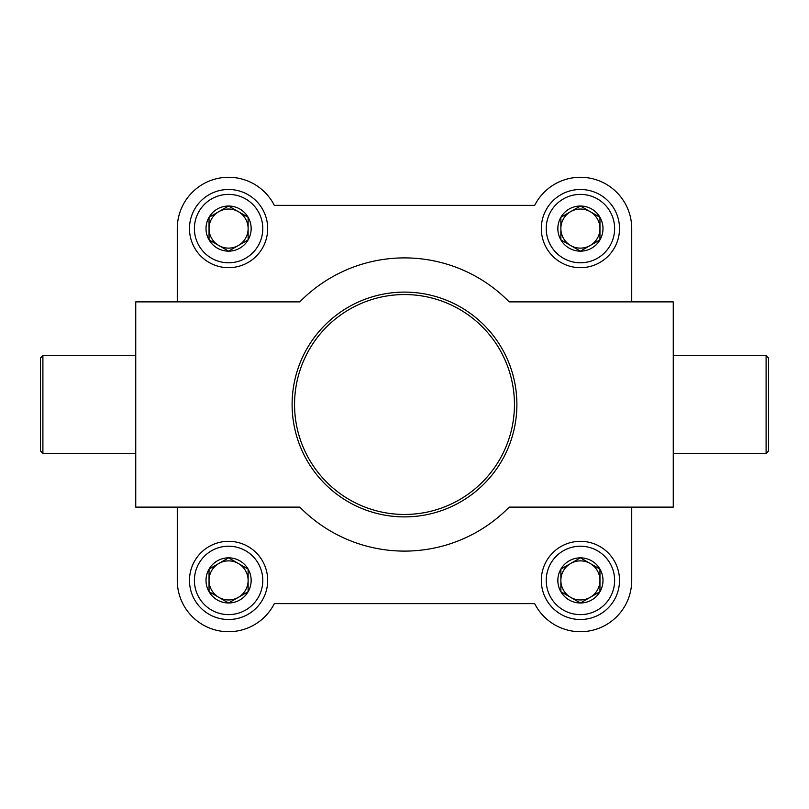 <?xml version="1.0" encoding="UTF-8"?>
<svg xmlns="http://www.w3.org/2000/svg" width="809" height="809" viewBox="0 0 809 809"><rect width="100%" height="100%" fill="white"/><g stroke="black" fill="none" stroke-linecap="round" stroke-linejoin="round"><path stroke-width="1.21" d="M631.728 301.878L631.728 228.583A51.311 51.311 0 0 0 534.658 205.375L274.342 205.375A51.311 51.311 0 0 0 177.272 228.583L177.272 301.878M177.272 507.122L177.272 580.417A51.311 51.311 0 0 0 274.342 603.625L534.658 603.625A51.311 51.311 0 0 0 631.728 580.417L631.728 507.122M299.805 301.878L135.74 301.878L135.74 507.122L299.805 507.122A146.601 146.601 0 0 0 509.195 507.122L673.26 507.122L673.26 301.878L509.195 301.878A146.601 146.601 0 0 0 299.805 301.878M404.5 292.11A112.39 112.39 0 0 1 501.833 460.695A112.39 112.39 0 0 1 307.167 460.695A112.39 112.39 0 0 1 404.5 292.11M768.55 358.074L768.55 450.926L766.103 453.364L766.103 355.636L768.55 358.074M673.26 355.636L766.103 355.636M42.897 355.636L42.897 453.364L40.45 450.926L40.45 358.074L42.897 355.636L135.74 355.636M404.5 294.557A109.943 109.943 0 0 1 499.719 459.472A109.943 109.943 0 0 1 309.281 459.472A109.943 109.943 0 0 1 404.5 294.557M599.965 239.868L580.417 251.154L560.87 239.868L560.87 217.297L580.417 206.012L599.965 217.297L599.965 239.868A22.571 22.571 0 0 1 560.87 239.868A22.571 22.571 0 0 1 580.417 206.012A22.571 22.571 0 0 1 599.965 239.868L599.965 217.297L590.186 211.655A19.547 19.547 0 0 1 590.186 245.511A19.547 19.547 0 0 1 560.87 228.583L560.87 239.868L580.073 250.952M614.628 228.583A34.211 34.211 0 0 1 563.317 258.202A34.211 34.211 0 0 1 563.317 198.963A34.211 34.211 0 0 1 614.628 228.583M619.512 228.583A39.095 39.095 0 0 1 560.87 262.44A39.095 39.095 0 0 1 560.87 194.726A39.095 39.095 0 0 1 619.512 228.583M560.87 228.583A19.547 19.547 0 0 1 570.648 211.655L560.87 217.297L560.87 228.583M580.417 206.012L570.648 211.655A19.547 19.547 0 0 1 590.186 211.655M580.417 251.154L590.186 245.511M248.13 239.868L228.583 251.154L209.035 239.868L209.035 217.297L228.583 206.012L248.13 217.297L248.13 239.868A22.571 22.571 0 0 1 209.035 239.868A22.571 22.571 0 0 1 228.583 206.012A22.571 22.571 0 0 1 248.13 239.868L248.13 217.297L238.352 211.655A19.547 19.547 0 0 1 238.352 245.511A19.547 19.547 0 0 1 209.035 228.583L209.035 239.868L228.239 250.952M262.794 228.583A34.211 34.211 0 0 1 211.483 258.202A34.211 34.211 0 0 1 211.483 198.963A34.211 34.211 0 0 1 262.794 228.583M267.678 228.583A39.095 39.095 0 0 1 209.035 262.44A39.095 39.095 0 0 1 209.035 194.726A39.095 39.095 0 0 1 267.678 228.583M209.035 228.583A19.547 19.547 0 0 1 218.814 211.655L209.035 217.297L209.035 228.583M228.583 206.012L218.814 211.655A19.547 19.547 0 0 1 238.352 211.655M228.583 251.154L238.352 245.511M599.965 591.703L580.417 602.988L560.87 591.703L560.87 569.131L580.417 557.846L599.965 569.131L599.965 591.703A22.571 22.571 0 0 1 560.87 591.703A22.571 22.571 0 0 1 580.417 557.846A22.571 22.571 0 0 1 599.965 591.703L599.965 569.131L590.186 563.489A19.547 19.547 0 0 1 590.186 597.345A19.547 19.547 0 0 1 560.87 580.417L560.87 591.703L580.073 602.786M614.628 580.417A34.211 34.211 0 0 1 563.317 610.037A34.211 34.211 0 0 1 563.317 550.798A34.211 34.211 0 0 1 614.628 580.417M619.512 580.417A39.095 39.095 0 0 1 560.87 614.274A39.095 39.095 0 0 1 560.87 546.56A39.095 39.095 0 0 1 619.512 580.417M560.87 580.417A19.547 19.547 0 0 1 570.648 563.489L560.87 569.131L560.87 580.417M580.417 557.846L570.648 563.489A19.547 19.547 0 0 1 590.186 563.489M580.417 602.988L590.186 597.345M248.13 591.703L228.583 602.988L209.035 591.703L209.035 569.131L228.583 557.846L248.13 569.131L248.13 591.703A22.571 22.571 0 0 1 209.035 591.703A22.571 22.571 0 0 1 228.583 557.846A22.571 22.571 0 0 1 248.13 591.703L248.13 569.131L238.352 563.489A19.547 19.547 0 0 1 238.352 597.345A19.547 19.547 0 0 1 209.035 580.417L209.035 591.703L228.239 602.786M262.794 580.417A34.211 34.211 0 0 1 211.483 610.037A34.211 34.211 0 0 1 211.483 550.798A34.211 34.211 0 0 1 262.794 580.417M267.678 580.417A39.095 39.095 0 0 1 209.035 614.274A39.095 39.095 0 0 1 209.035 546.56A39.095 39.095 0 0 1 267.678 580.417M209.035 580.417A19.547 19.547 0 0 1 218.814 563.489L209.035 569.131L209.035 580.417M228.583 557.846L218.814 563.489A19.547 19.547 0 0 1 238.352 563.489M228.583 602.988L238.352 597.345M673.26 453.364L766.103 453.364M42.897 453.364L135.74 453.364"/></g></svg>
